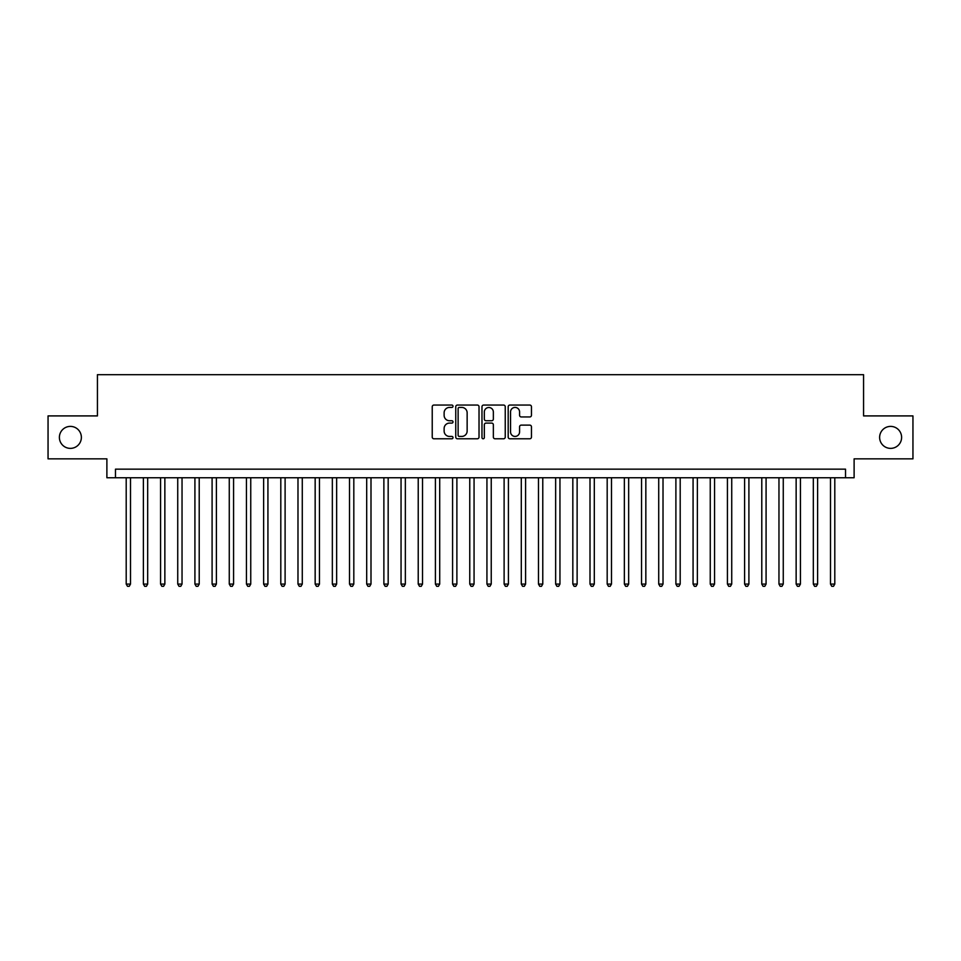 <?xml version="1.0" encoding="UTF-8"?>
<svg xmlns="http://www.w3.org/2000/svg" width="961" height="961" viewBox="0 0 961 961"><rect width="100%" height="100%" fill="white"/><g stroke="black" fill="none" stroke-linecap="round" stroke-linejoin="round"><path stroke-width="1.44" d="M453.015 406.239A1.177 1.177 0 0 0 451.838 405.061L433.916 405.061A1.682 1.682 0 0 0 432.234 406.743L432.234 437.099A1.682 1.682 0 0 0 433.916 438.781L451.838 438.781A1.177 1.177 0 0 0 453.015 437.603A1.177 1.177 0 0 0 451.838 436.426L449.52 436.426A5.394 5.394 0 0 1 444.126 431.033L444.126 428.498A5.394 5.394 0 0 1 449.52 423.104L451.838 423.104A1.177 1.177 0 0 0 453.015 421.927A1.177 1.177 0 0 0 451.838 420.738L449.52 420.738A5.394 5.394 0 0 1 444.126 415.344L444.126 412.822A5.394 5.394 0 0 1 449.52 407.428L451.838 407.428A1.177 1.177 0 0 0 453.015 406.239M879.627 437.387A10.991 10.991 0 0 0 890.619 448.379A10.991 10.991 0 0 0 901.61 437.387A10.991 10.991 0 0 0 890.619 426.396A10.991 10.991 0 0 0 879.627 437.387M59.39 437.387A10.991 10.991 0 0 0 70.381 448.379A10.991 10.991 0 0 0 81.373 437.387A10.991 10.991 0 0 0 70.381 426.396A10.991 10.991 0 0 0 59.39 437.387M529.775 416.954A1.682 1.682 0 0 0 531.457 415.26L531.457 406.743A1.682 1.682 0 0 0 529.775 405.061L509.883 405.061A1.682 1.682 0 0 0 508.189 406.743L508.189 437.099A1.682 1.682 0 0 0 509.883 438.781L529.775 438.781A1.682 1.682 0 0 0 531.457 437.099L531.457 426.816A1.682 1.682 0 0 0 529.775 425.122L521.258 425.122A1.682 1.682 0 0 0 519.577 426.816L519.577 431.909A4.505 4.505 0 0 1 515.06 436.426A4.505 4.505 0 0 1 510.555 431.909L510.555 411.933A4.505 4.505 0 0 1 515.06 407.428A4.505 4.505 0 0 1 519.577 411.933L519.577 415.26A1.682 1.682 0 0 0 521.258 416.954L529.775 416.954M845.524 477.749L854.113 477.749L854.113 458.853L912.95 458.853L912.95 415.909L863.567 415.909L863.567 374.682L97.433 374.682L97.433 415.909L48.05 415.909L48.05 458.853L106.887 458.853L106.887 477.749L845.524 477.749L845.524 469.16L115.476 469.16L115.476 477.749M479.022 406.743A1.682 1.682 0 0 0 477.341 405.061L457.448 405.061A1.682 1.682 0 0 0 455.754 406.743L455.754 437.099A1.682 1.682 0 0 0 457.448 438.781L477.341 438.781A1.682 1.682 0 0 0 479.022 437.099L479.022 406.743M483.659 405.061L503.552 405.061A1.682 1.682 0 0 1 505.246 406.743L505.246 437.099A1.682 1.682 0 0 1 503.552 438.781L495.047 438.781A1.682 1.682 0 0 1 493.353 437.099L493.353 424.786A1.682 1.682 0 0 0 491.672 423.104L486.026 423.104A1.682 1.682 0 0 0 484.332 424.786L484.332 437.603A1.177 1.177 0 0 1 483.155 438.781A1.177 1.177 0 0 1 481.978 437.603L481.978 406.743A1.682 1.682 0 0 1 483.659 405.061M459.298 407.428A1.177 1.177 0 0 0 458.121 408.605L458.121 435.249A1.177 1.177 0 0 0 459.298 436.426L461.736 436.426A5.394 5.394 0 0 0 467.142 431.033L467.142 412.822A5.394 5.394 0 0 0 461.736 407.428L459.298 407.428M493.353 412.017A4.505 4.505 0 0 0 488.849 407.512A4.505 4.505 0 0 0 484.332 412.017L484.332 419.056A1.682 1.682 0 0 0 486.026 420.738L491.672 420.738A1.682 1.682 0 0 0 493.353 419.056L493.353 412.017M126.203 477.749L126.203 584.084L130.504 584.084L130.504 477.749M130.504 584.084L129.218 586.318L127.501 586.318L126.203 584.084M143.381 477.749L143.381 584.084L147.682 584.084L147.682 477.749M147.682 584.084L146.396 586.318L144.679 586.318L143.381 584.084M160.559 477.749L160.559 584.084L164.86 584.084L164.86 477.749M164.86 584.084L163.574 586.318L161.856 586.318L160.559 584.084M177.737 477.749L177.737 584.084L182.037 584.084L182.037 477.749M182.037 584.084L180.752 586.318L179.034 586.318L177.737 584.084M194.915 477.749L194.915 584.084L199.215 584.084L199.215 477.749M199.215 584.084L197.93 586.318L196.212 586.318L194.915 584.084M212.093 477.749L212.093 584.084L216.393 584.084L216.393 477.749M216.393 584.084L215.108 586.318L213.39 586.318L212.093 584.084M229.271 477.749L229.271 584.084L233.571 584.084L233.571 477.749M233.571 584.084L232.286 586.318L230.568 586.318L229.271 584.084M246.448 477.749L246.448 584.084L250.749 584.084L250.749 477.749M250.749 584.084L249.464 586.318L247.746 586.318L246.448 584.084M263.626 477.749L263.626 584.084L267.927 584.084L267.927 477.749M267.927 584.084L266.641 586.318L264.924 586.318L263.626 584.084M280.804 477.749L280.804 584.084L285.105 584.084L285.105 477.749M285.105 584.084L283.819 586.318L282.102 586.318L280.804 584.084M297.982 477.749L297.982 584.084L302.283 584.084L302.283 477.749M302.283 584.084L300.997 586.318L299.279 586.318L297.982 584.084M315.16 477.749L315.16 584.084L319.46 584.084L319.46 477.749M319.46 584.084L318.175 586.318L316.457 586.318L315.16 584.084M332.338 477.749L332.338 584.084L336.638 584.084L336.638 477.749M336.638 584.084L335.353 586.318L333.635 586.318L332.338 584.084M349.516 477.749L349.516 584.084L353.816 584.084L353.816 477.749M353.816 584.084L352.531 586.318L350.813 586.318L349.516 584.084M366.694 477.749L366.694 584.084L370.994 584.084L370.994 477.749M370.994 584.084L369.709 586.318L367.991 586.318L366.694 584.084M383.871 477.749L383.871 584.084L388.172 584.084L388.172 477.749M388.172 584.084L386.887 586.318L385.169 586.318L383.871 584.084M401.049 477.749L401.049 584.084L405.35 584.084L405.35 477.749M405.35 584.084L404.064 586.318L402.347 586.318L401.049 584.084M418.227 477.749L418.227 584.084L422.528 584.084L422.528 477.749M422.528 584.084L421.242 586.318L419.525 586.318L418.227 584.084M435.405 477.749L435.405 584.084L439.706 584.084L439.706 477.749M439.706 584.084L438.42 586.318L436.702 586.318L435.405 584.084M452.583 477.749L452.583 584.084L456.883 584.084L456.883 477.749M456.883 584.084L455.598 586.318L453.88 586.318L452.583 584.084M469.761 477.749L469.761 584.084L474.061 584.084L474.061 477.749M474.061 584.084L472.776 586.318L471.058 586.318L469.761 584.084M486.939 477.749L486.939 584.084L491.239 584.084L491.239 477.749M491.239 584.084L489.942 586.318L488.224 586.318L486.939 584.084M504.117 477.749L504.117 584.084L508.417 584.084L508.417 477.749M508.417 584.084L507.12 586.318L505.402 586.318L504.117 584.084M521.294 477.749L521.294 584.084L525.595 584.084L525.595 477.749M525.595 584.084L524.298 586.318L522.58 586.318L521.294 584.084M538.472 477.749L538.472 584.084L542.773 584.084L542.773 477.749M542.773 584.084L541.475 586.318L539.758 586.318L538.472 584.084M555.65 477.749L555.65 584.084L559.951 584.084L559.951 477.749M559.951 584.084L558.653 586.318L556.936 586.318L555.65 584.084M572.828 477.749L572.828 584.084L577.129 584.084L577.129 477.749M577.129 584.084L575.831 586.318L574.113 586.318L572.828 584.084M590.006 477.749L590.006 584.084L594.306 584.084L594.306 477.749M594.306 584.084L593.009 586.318L591.291 586.318L590.006 584.084M607.184 477.749L607.184 584.084L611.484 584.084L611.484 477.749M611.484 584.084L610.187 586.318L608.469 586.318L607.184 584.084M624.362 477.749L624.362 584.084L628.662 584.084L628.662 477.749M628.662 584.084L627.365 586.318L625.647 586.318L624.362 584.084M641.54 477.749L641.54 584.084L645.84 584.084L645.84 477.749M645.84 584.084L644.543 586.318L642.825 586.318L641.54 584.084M658.717 477.749L658.717 584.084L663.018 584.084L663.018 477.749M663.018 584.084L661.721 586.318L660.003 586.318L658.717 584.084M675.895 477.749L675.895 584.084L680.196 584.084L680.196 477.749M680.196 584.084L678.898 586.318L677.181 586.318L675.895 584.084M693.073 477.749L693.073 584.084L697.374 584.084L697.374 477.749M697.374 584.084L696.076 586.318L694.359 586.318L693.073 584.084M710.251 477.749L710.251 584.084L714.552 584.084L714.552 477.749M714.552 584.084L713.254 586.318L711.536 586.318L710.251 584.084M727.429 477.749L727.429 584.084L731.729 584.084L731.729 477.749M731.729 584.084L730.432 586.318L728.714 586.318L727.429 584.084M744.607 477.749L744.607 584.084L748.907 584.084L748.907 477.749M748.907 584.084L747.61 586.318L745.892 586.318L744.607 584.084M761.785 477.749L761.785 584.084L766.085 584.084L766.085 477.749M766.085 584.084L764.788 586.318L763.07 586.318L761.785 584.084M778.963 477.749L778.963 584.084L783.263 584.084L783.263 477.749M783.263 584.084L781.966 586.318L780.248 586.318L778.963 584.084M796.14 477.749L796.14 584.084L800.441 584.084L800.441 477.749M800.441 584.084L799.144 586.318L797.426 586.318L796.14 584.084M813.318 477.749L813.318 584.084L817.619 584.084L817.619 477.749M817.619 584.084L816.321 586.318L814.604 586.318L813.318 584.084M830.496 477.749L830.496 584.084L834.797 584.084L834.797 477.749M834.797 584.084L833.499 586.318L831.782 586.318L830.496 584.084"/></g></svg>
